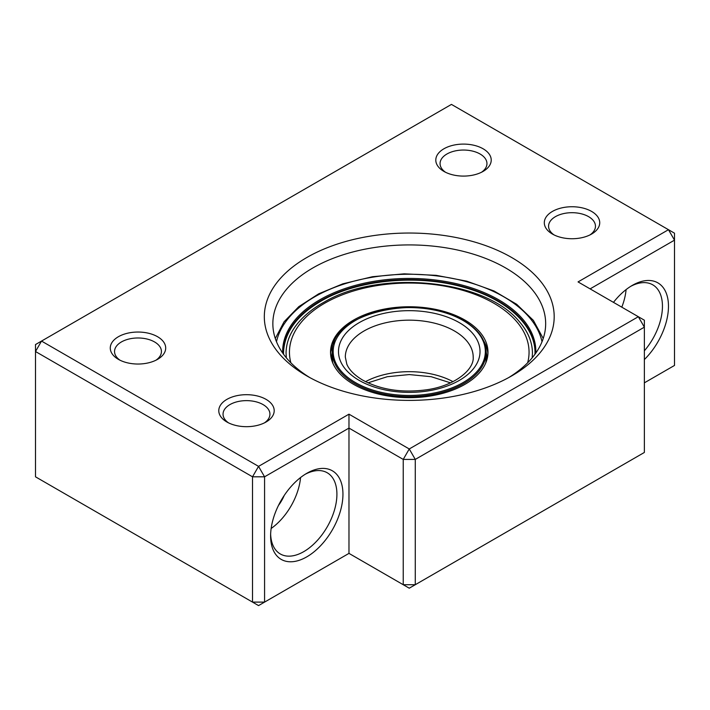 <?xml version="1.0" encoding="UTF-8"?>
<svg xmlns="http://www.w3.org/2000/svg" width="710" height="710" viewBox="0 0 710 710"><rect width="100%" height="100%" fill="white"/><g stroke="black" fill="none" stroke-linecap="round" stroke-linejoin="round"><path stroke-width="1.06" d="M330.585 353.953A78.73 45.458 180 0 1 334.756 340.995M463.621 385.095A78.73 45.458 180 0 1 378.288 394.006A78.73 45.458 180 0 1 330.523 352.213A78.73 45.458 180 0 1 354.885 319.34A78.73 45.458 180 0 1 440.227 310.421A78.73 45.458 180 0 1 487.983 352.213A78.73 45.458 180 0 1 463.621 385.095M532.189 357.796L532.447 353.26C532.411 342.202 528.036 331.659 519.329 321.63A123.389 71.24 180 0 1 529.882 338.83M288.624 338.83A123.389 71.24 180 0 1 299.176 321.63C290.47 331.659 286.103 342.202 286.068 353.26L286.316 357.796M483.75 340.995A78.73 45.458 180 0 1 487.93 353.953M552.424 234.052L552.424 234.052A27.708 15.993 180 0 1 552.424 211.429A27.708 15.993 180 0 1 591.607 211.429A27.708 15.993 180 0 1 591.607 234.052A27.708 15.993 180 0 1 552.424 234.052M589.974 234.921A23.448 13.534 0 0 0 595.459 226.224A23.448 13.534 0 0 0 588.599 216.656A23.448 13.534 0 0 0 563.048 213.719A23.448 13.534 0 0 0 548.573 226.224A23.448 13.534 0 0 0 554.057 234.921M443.919 171.412A27.708 15.993 180 0 1 443.919 171.403A27.708 15.993 180 0 1 443.919 148.78A27.708 15.993 180 0 1 483.102 148.78A27.708 15.993 180 0 1 483.102 171.403A27.708 15.993 180 0 1 443.919 171.412M481.469 172.281A23.448 13.534 0 0 0 486.953 163.575A23.448 13.534 0 0 0 480.084 154.008A23.448 13.534 0 0 0 454.542 151.07A23.448 13.534 0 0 0 440.067 163.575A23.448 13.534 0 0 0 445.552 172.281M226.898 421.997L226.898 421.997A27.708 15.993 180 0 1 226.898 399.375A27.708 15.993 180 0 1 266.081 399.375A27.708 15.993 180 0 1 266.081 421.997A27.708 15.993 180 0 1 226.898 421.997M264.448 422.867A23.448 13.534 0 0 0 269.933 414.17A23.448 13.534 0 0 0 263.073 404.593A23.448 13.534 0 0 0 237.522 401.665A23.448 13.534 0 0 0 223.046 414.17A23.448 13.534 0 0 0 228.531 422.867M118.392 359.349L118.392 359.349A27.708 15.993 180 0 1 118.392 336.726A27.708 15.993 180 0 1 157.576 336.726A27.708 15.993 180 0 1 157.576 359.349A27.708 15.993 180 0 1 118.392 359.349M155.943 360.219A23.448 13.534 0 0 0 161.427 351.521A23.448 13.534 0 0 0 154.558 341.945A23.448 13.534 0 0 0 129.007 339.016A23.448 13.534 0 0 0 114.541 351.521A23.448 13.534 0 0 0 120.026 360.219M306.773 473.33L306.773 473.33A51.155 29.536 -60 0 1 342.948 494.213A51.155 29.536 -60 0 1 306.773 556.862A51.155 29.536 -60 0 1 270.608 535.979A51.155 29.536 -60 0 1 306.773 473.33L306.773 473.33M270.634 534.186A46.887 27.069 120 0 0 280.317 553.969A46.887 27.069 120 0 0 303.756 551.643A46.887 27.069 120 0 0 334.392 510.321A46.887 27.069 120 0 0 327.203 472.753A46.887 27.069 120 0 0 305.229 474.262M613.476 302.362A51.155 29.536 -60 0 1 632.299 285.393L632.299 285.393A51.155 29.536 -60 0 1 667.95 299.514A51.155 29.536 -60 0 1 644.36 359.571M644.36 350.82A46.887 27.069 120 0 0 652.73 284.808A46.887 27.069 120 0 0 630.764 286.316M306.773 375.883L306.773 375.883A144.929 83.673 180 0 1 306.773 257.544A144.929 83.673 180 0 1 511.733 257.544A144.929 83.673 180 0 1 511.741 375.883A144.929 83.673 180 0 1 306.773 375.883M508.635 377.622A136.409 78.757 0 0 0 545.662 323.671A136.409 78.757 0 0 0 505.706 267.989A136.409 78.757 0 0 0 357.059 250.914A136.409 78.757 0 0 0 272.853 323.671A136.409 78.757 0 0 0 309.88 377.622M621.8 307.173A46.887 27.069 120 0 0 626.087 289.6M271.14 528.489A46.887 27.069 120 0 0 300.552 477.546M278.489 505.405A28.134 16.241 120 0 0 284.231 495.447M409.253 448.968L638.334 316.713L578.047 281.914L668.474 229.703L451.453 104.405L41.526 341.075L258.546 466.372L348.974 414.17L409.253 448.968L415.279 459.414L415.279 584.712L644.36 452.456L644.36 327.159L415.279 459.414L403.227 459.414L348.974 428.086L348.974 553.383L403.227 584.712L403.227 459.414L409.253 448.968M348.974 414.17L348.974 428.086L264.573 476.809L258.546 466.372L252.52 476.809L35.5 351.521L35.5 476.818L252.52 602.107L252.52 476.809L264.573 476.809L264.573 602.107L348.974 553.383M644.36 382.841L674.5 365.446L674.5 240.149L590.108 288.872M415.279 584.712L403.227 584.712L409.253 588.191L415.279 584.712M638.334 316.713L644.36 327.159L644.36 320.192L638.334 316.713M264.573 602.107L252.52 602.107L258.546 605.594L264.573 602.107M668.474 229.703L674.5 240.149L674.5 233.182L668.474 229.703M35.5 351.521L41.526 341.075L35.5 344.554L35.5 351.521M473.197 357.086A63.936 36.911 0 0 0 454.471 330.984A63.936 36.911 0 0 0 384.784 322.979A63.936 36.911 0 0 0 345.317 357.086L346.835 364.221C349.178 369.874 354.441 375.155 362.632 380.072C380.773 389.888 402.268 393.1 427.118 389.719C455.456 385.601 474.342 369.324 473.197 357.086M459.29 322.633A70.76 40.852 180 0 1 459.29 380.409A70.76 40.852 180 0 1 359.216 380.409A70.76 40.852 180 0 1 359.216 322.633A70.76 40.852 180 0 1 459.29 322.633M365.552 381.652A63.936 36.911 180 0 1 452.962 381.652M332.786 363.023A76.937 44.419 0 0 1 332.315 358.133L332.315 352.213A76.937 44.419 0 0 0 354.849 383.622A76.937 44.419 0 0 0 438.7 393.251A76.937 44.419 0 0 0 486.199 352.213C485.88 339.833 478.309 329.227 463.488 320.414C419.317 292.067 328.73 313.864 332.315 352.213A77.789 44.916 0 0 0 331.464 359.224M355.453 382.583A76.085 43.931 0 0 0 463.053 382.583A76.085 43.931 0 0 0 463.053 320.458A76.085 43.931 0 0 0 355.453 320.458A76.085 43.931 0 0 0 355.453 382.583M485.729 363.023A76.937 44.419 0 0 0 486.199 358.133L486.199 352.213A77.789 44.916 0 0 1 487.042 359.224M542.023 341.732A133.844 77.275 -0 0 0 343.578 284.186A133.844 77.275 -0 0 0 276.483 341.732M535.828 353.03A126.602 73.094 -0 0 0 474.271 288.801A126.602 73.094 -0 0 0 347.137 287.834A126.602 73.094 -0 0 0 282.678 353.03M534.949 354.263L535.003 352.213A125.75 72.597 -0 0 0 347.554 288.952A125.75 72.597 -0 0 0 283.503 352.213L283.556 354.263M290.86 362.792A119.804 69.163 180 0 1 326.529 302.185A119.804 69.163 180 0 1 464.686 290.896A119.804 69.163 180 0 1 527.645 362.792M450.495 382.841L431.218 376.717L409.253 374.569L387.287 376.708L368.011 382.841M543.221 338.51L533.387 320.396L516.667 304.288L494.018 290.976L466.692 281.16L436.188 275.338L404.185 273.829L372.466 276.714L342.788 283.84L318.666 293.833L298.786 306.658L284.089 321.763L275.294 338.51M535.003 353.26C535.455 325.925 507.375 299.682 465.591 287.843C419.681 274.042 359.695 279.199 322.686 300.161C297.188 314.636 284.124 332.342 283.503 353.26M519.329 321.63C485.143 279.261 380.267 269.072 324.47 301.936C314.184 307.608 305.753 314.175 299.176 321.63"/></g></svg>
